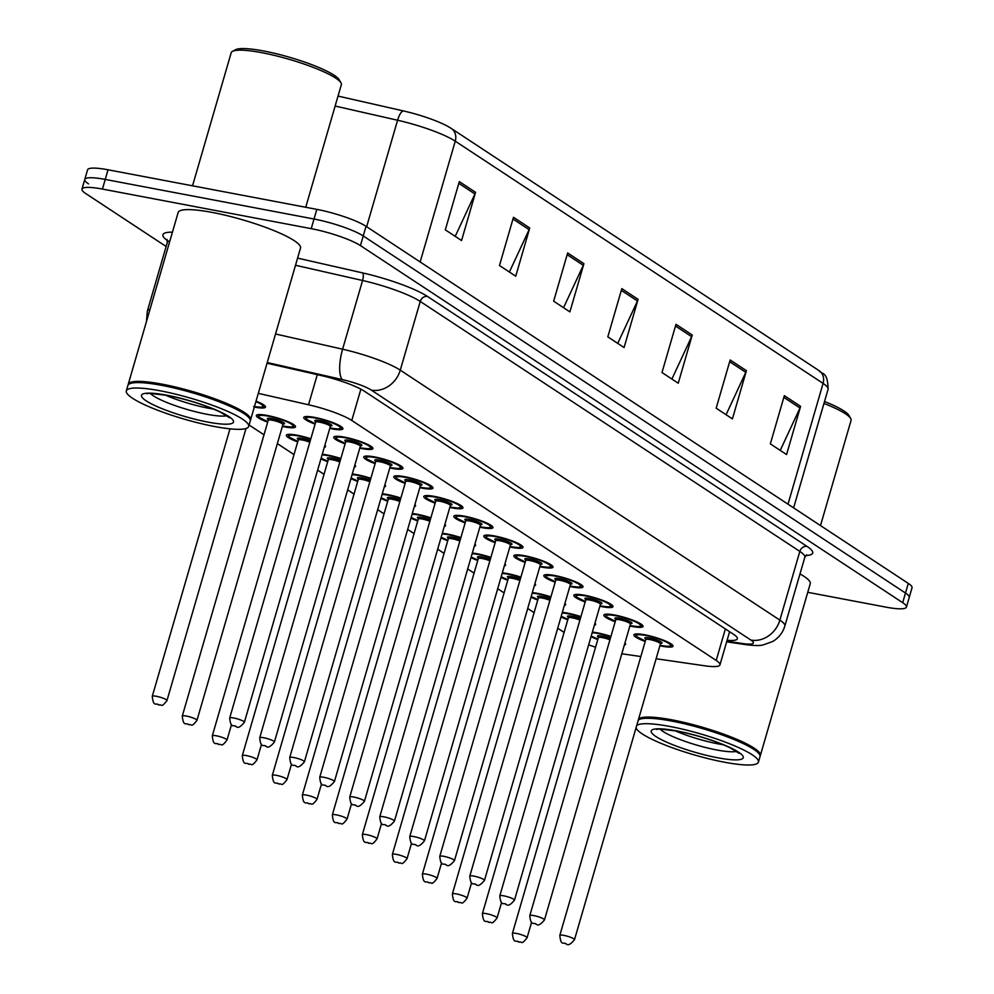 <?xml version="1.0" encoding="UTF-8"?>
<svg xmlns="http://www.w3.org/2000/svg" width="994" height="994" viewBox="0 0 994 994"><rect width="100%" height="100%" fill="white"/><g stroke="black" fill="none" stroke-linecap="round" stroke-linejoin="round"><path stroke-width="1.49" d="M345.104 443.871A20.389 3.504 16.2 0 1 333.773 437.198A20.389 3.504 16.2 0 1 344.682 437.186A20.389 3.504 16.2 0 1 372.924 448.58A20.389 3.504 16.2 0 1 362.015 448.592A20.389 3.504 16.2 0 1 359.791 448.145M375.111 463.639A20.389 3.504 16.2 0 1 363.779 456.967A20.389 3.504 16.2 0 1 374.688 456.942A20.389 3.504 16.2 0 1 402.943 468.336A20.389 3.504 16.2 0 1 392.021 468.36A20.389 3.504 16.2 0 1 389.797 467.901M405.117 483.395A20.389 3.504 16.2 0 1 393.786 476.722A20.389 3.504 16.2 0 1 404.707 476.71A20.389 3.504 16.2 0 1 432.949 488.104A20.389 3.504 16.2 0 1 422.04 488.116A20.389 3.504 16.2 0 1 419.803 487.669M435.136 503.163A20.389 3.504 16.2 0 1 423.804 496.491A20.389 3.504 16.2 0 1 434.713 496.466A20.389 3.504 16.2 0 1 462.956 507.859A20.389 3.504 16.2 0 1 452.046 507.884A20.389 3.504 16.2 0 1 449.81 507.425M465.142 522.919A20.389 3.504 16.2 0 1 453.811 516.246A20.389 3.504 16.2 0 1 464.72 516.234A20.389 3.504 16.2 0 1 492.974 527.628A20.389 3.504 16.2 0 1 482.053 527.64A20.389 3.504 16.2 0 1 479.829 527.193M495.149 542.687A20.389 3.504 16.2 0 1 483.817 536.014A20.389 3.504 16.2 0 1 494.739 535.99A20.389 3.504 16.2 0 1 522.981 547.383A20.389 3.504 16.2 0 1 512.072 547.408A20.389 3.504 16.2 0 1 509.835 546.948M525.167 562.442A20.389 3.504 16.2 0 1 513.836 555.77A20.389 3.504 16.2 0 1 524.745 555.758A20.389 3.504 16.2 0 1 552.987 567.152A20.389 3.504 16.2 0 1 542.078 567.164A20.389 3.504 16.2 0 1 539.841 566.717M555.174 582.211A20.389 3.504 16.2 0 1 543.842 575.538A20.389 3.504 16.2 0 1 554.751 575.514A20.389 3.504 16.2 0 1 582.993 586.907A20.389 3.504 16.2 0 1 572.084 586.932A20.389 3.504 16.2 0 1 569.86 586.472M585.18 601.979A20.389 3.504 16.2 0 1 573.849 595.294A20.389 3.504 16.2 0 1 584.758 595.282A20.389 3.504 16.2 0 1 613.012 606.675A20.389 3.504 16.2 0 1 602.103 606.688A20.389 3.504 16.2 0 1 599.867 606.241M615.187 621.735A20.389 3.504 16.2 0 1 603.867 615.062A20.389 3.504 16.2 0 1 614.777 615.038A20.389 3.504 16.2 0 1 643.019 626.431A20.389 3.504 16.2 0 1 632.109 626.456A20.389 3.504 16.2 0 1 629.873 625.996M645.205 641.503A20.389 3.504 16.2 0 1 633.874 634.818A20.389 3.504 16.2 0 1 644.783 634.806A20.389 3.504 16.2 0 1 673.025 646.199A20.389 3.504 16.2 0 1 662.116 646.212A20.389 3.504 16.2 0 1 659.892 645.765M315.086 424.115A20.389 3.504 16.2 0 1 303.766 417.443A20.389 3.504 16.2 0 1 314.676 417.418A20.389 3.504 16.2 0 1 342.918 428.812A20.389 3.504 16.2 0 1 332.008 428.836A20.389 3.504 16.2 0 1 329.772 428.377M267.672 422.164A20.389 3.504 16.2 0 1 256.353 415.492A20.389 3.504 16.2 0 1 267.262 415.467A20.389 3.504 16.2 0 1 295.504 426.861A20.389 3.504 16.2 0 1 284.595 426.886A20.389 3.504 16.2 0 1 282.358 426.426M297.691 441.92A20.389 3.504 16.2 0 1 286.359 435.248A20.389 3.504 16.2 0 1 297.268 435.235A20.389 3.504 16.2 0 1 310.824 438.776M324.852 445.3A20.389 3.504 16.2 0 1 325.51 446.629A20.389 3.504 16.2 0 1 324.255 447.387M322.267 454.246A20.389 3.504 16.2 0 1 327.274 454.991A20.389 3.504 16.2 0 1 340.843 458.545M354.87 465.068A20.389 3.504 16.2 0 1 355.529 466.385A20.389 3.504 16.2 0 1 354.262 467.155M352.274 474.001A20.389 3.504 16.2 0 1 357.293 474.759A20.389 3.504 16.2 0 1 370.849 478.313M384.877 484.823A20.389 3.504 16.2 0 1 385.535 486.153A20.389 3.504 16.2 0 1 384.268 486.911M382.28 493.769A20.389 3.504 16.2 0 1 387.3 494.515A20.389 3.504 16.2 0 1 400.855 498.069M414.883 504.592A20.389 3.504 16.2 0 1 415.542 505.909A20.389 3.504 16.2 0 1 414.287 506.679M412.286 513.525A20.389 3.504 16.2 0 1 417.306 514.283A20.389 3.504 16.2 0 1 430.874 517.837M444.902 524.36A20.389 3.504 16.2 0 1 445.56 525.677A20.389 3.504 16.2 0 1 444.293 526.435M442.305 533.293A20.389 3.504 16.2 0 1 447.325 534.039A20.389 3.504 16.2 0 1 460.881 537.592M474.908 544.116A20.389 3.504 16.2 0 1 475.567 545.433A20.389 3.504 16.2 0 1 474.3 546.203M472.312 553.049A20.389 3.504 16.2 0 1 477.331 553.807A20.389 3.504 16.2 0 1 490.887 557.361M504.915 563.884A20.389 3.504 16.2 0 1 505.573 565.201A20.389 3.504 16.2 0 1 504.318 565.959M502.318 572.817A20.389 3.504 16.2 0 1 507.338 573.563A20.389 3.504 16.2 0 1 520.906 577.116M534.934 583.64A20.389 3.504 16.2 0 1 535.58 584.957A20.389 3.504 16.2 0 1 534.325 585.727M532.337 592.573A20.389 3.504 16.2 0 1 537.344 593.331A20.389 3.504 16.2 0 1 550.912 596.885M564.94 603.408A20.389 3.504 16.2 0 1 565.598 604.725A20.389 3.504 16.2 0 1 564.331 605.483M562.343 612.341A20.389 3.504 16.2 0 1 567.363 613.087A20.389 3.504 16.2 0 1 580.918 616.64M594.946 623.163A20.389 3.504 16.2 0 1 595.605 624.481A20.389 3.504 16.2 0 1 594.337 625.251M592.349 632.097A20.389 3.504 16.2 0 1 597.369 632.855A20.389 3.504 16.2 0 1 610.925 636.409M624.953 642.932A20.389 3.504 16.2 0 1 625.611 644.249A20.389 3.504 16.2 0 1 624.356 645.007M256.03 401.141A20.389 3.504 16.2 0 1 265.497 407.105A20.389 3.504 16.2 0 1 254.588 407.118A20.389 3.504 16.2 0 1 254.315 407.068M656.115 658.749L704.982 665.831A38.232 6.573 -163.8 0 0 719.954 664.874A38.232 6.573 -163.8 0 0 716.214 660.451L351.789 420.474A38.232 6.573 -163.8 0 0 308.538 404.769L258.291 393.363M621.822 653.741A38.232 6.573 -163.8 0 0 624.704 654.201L640.832 656.537M588.647 644.845A38.232 6.573 -163.8 0 0 595.568 647.181M249.096 424.997L264.006 434.813M277.363 443.61L294.013 454.569M317.645 470.137L324.019 474.337M347.651 489.893L354.038 494.105M377.658 509.661L384.044 513.861M407.677 529.417L414.051 533.629M437.683 549.185L444.057 553.385M467.689 568.953L474.076 573.153M497.708 588.709L504.082 592.909M527.715 608.477L534.089 612.677M557.721 628.233L564.107 632.433M327.697 461.688A20.389 3.504 16.2 0 1 320.925 458.818M357.703 481.444A20.389 3.504 16.2 0 1 350.944 478.586M387.722 501.212A20.389 3.504 16.2 0 1 380.951 498.342M417.728 520.968A20.389 3.504 16.2 0 1 410.957 518.11M447.735 540.736A20.389 3.504 16.2 0 1 440.976 537.866M477.754 560.492A20.389 3.504 16.2 0 1 470.982 557.634M507.76 580.26A20.389 3.504 16.2 0 1 500.988 577.39M537.766 600.028A20.389 3.504 16.2 0 1 531.007 597.158M567.773 619.784A20.389 3.504 16.2 0 1 561.014 616.914M597.792 639.552A20.389 3.504 16.2 0 1 591.02 636.682M166.135 246.487L85.708 193.532A38.232 6.573 16.2 0 1 81.968 189.108A38.232 6.573 16.2 0 1 102.432 189.071L311.221 228.657A38.232 6.573 16.2 0 1 360.437 245.605L902.689 602.687L905.484 593.033A38.232 6.573 16.2 0 1 909.224 597.456A38.232 6.573 16.2 0 0 905.484 593.033L363.245 235.963L905.484 593.033L908.292 583.391A38.232 6.573 16.2 0 1 912.032 587.814L906.429 607.098A38.232 6.573 16.2 0 1 885.965 607.135L807.749 592.312M311.221 228.657L314.029 219.015A38.232 6.573 16.2 0 1 363.245 235.963A38.232 6.573 16.2 0 0 314.029 219.015L105.227 179.429L314.029 219.015L316.825 209.374A38.232 6.573 16.2 0 1 366.041 226.321L908.292 583.391M88.516 183.89A38.232 6.573 16.2 0 1 84.776 179.467A38.232 6.573 16.2 0 1 105.227 179.429A38.232 6.573 16.2 0 0 84.776 179.467L87.571 169.825A38.232 6.573 16.2 0 1 108.035 169.788L316.825 209.374M338.022 96.083L403.415 110.93A41.798 7.182 16.2 0 1 448.008 126.486A41.798 7.182 16.2 0 1 450.704 128.102M746.419 370.687L732.416 418.896L716.165 408.199L730.168 359.977L746.419 370.687A10.188 8.772 -56.6 0 1 745.798 372.328L729.671 361.704M800.592 406.36L786.577 454.569L770.338 443.871L784.341 395.649L800.592 406.36A10.188 8.772 -56.6 0 1 799.971 408L783.844 397.376M583.913 263.671L569.897 311.88L553.658 301.182L567.661 252.961L583.913 263.671A10.188 8.772 -56.6 0 1 583.292 265.311L567.164 254.688M529.74 227.999L515.737 276.208L499.485 265.51L513.488 217.288L529.74 227.999A10.188 8.772 -56.6 0 1 529.119 229.651L512.991 219.015M475.567 192.327L461.564 240.536L445.312 229.838L459.315 181.616L475.567 192.327A10.188 8.772 -56.6 0 1 474.946 193.979L458.818 183.356M692.246 335.015L678.243 383.224L661.992 372.526L675.995 324.305L692.246 335.015A10.188 8.772 -56.6 0 1 691.625 336.655L675.498 326.032M638.086 299.343L624.07 347.552L607.819 336.854L621.834 288.633L638.086 299.343A10.188 8.772 -56.6 0 1 637.465 300.983L621.325 290.36M617.734 343.377L637.465 300.983M671.894 379.049L691.625 336.655M455.215 236.361L474.946 193.979M509.388 272.033L529.119 229.651M563.561 307.705L583.292 265.311M780.24 450.394L799.971 408M726.067 414.722L745.798 372.328M902.689 602.687A38.232 6.573 16.2 0 1 906.429 607.098M727.099 640.285A38.232 6.573 -163.8 0 0 737.337 638.757A38.232 6.573 -163.8 0 0 733.597 634.346L364.4 391.226A38.232 6.573 -163.8 0 0 321.161 375.521L267.051 363.232M192.538 185.803L231.192 52.744A57.341 9.853 16.2 0 1 232.521 51.34L235.603 49.7A54.794 9.418 16.2 0 1 263.671 50.992A54.794 9.418 16.2 0 1 339.227 79.806L340.954 82.837A57.341 9.853 16.2 0 1 341.327 84.739L305.73 207.261M232.521 51.34A57.341 9.853 16.2 0 1 261.882 52.694A57.341 9.853 16.2 0 1 340.954 82.837M128.164 384.902A63.715 10.959 16.2 0 1 128.238 384.268A63.715 10.959 16.2 0 1 162.345 384.206A63.715 10.959 16.2 0 1 250.612 419.816A63.715 10.959 16.2 0 1 250.326 420.387M128.238 384.268L178.15 212.492A63.715 10.959 16.2 0 1 212.244 212.43A63.715 10.959 16.2 0 1 300.511 248.04L250.612 419.816M126.313 390.903L127.891 385.473A63.715 10.959 16.2 0 1 129.369 383.908L130.139 383.498A63.069 10.847 16.2 0 1 162.432 384.989A63.069 10.847 16.2 0 1 249.419 418.151L249.854 418.909A63.715 10.959 16.2 0 1 250.252 421.021L248.686 426.451A63.715 10.959 16.2 0 1 214.58 426.513A63.715 10.959 16.2 0 1 126.313 390.903A63.715 10.959 16.2 0 1 160.419 390.841A63.715 10.959 16.2 0 1 248.686 426.451M129.369 383.908A63.715 10.959 16.2 0 1 161.985 385.411A63.715 10.959 16.2 0 1 249.854 418.909M213.623 409.106A41.549 7.144 16.2 0 1 208.665 408.248A41.549 7.144 16.2 0 1 165.203 395.04M638.62 718.948A63.715 10.959 16.2 0 1 672.081 719.88A63.715 10.959 16.2 0 1 760.348 755.49A63.715 10.959 16.2 0 1 760.075 756.061M638.272 720.153A63.715 10.959 16.2 0 1 639.105 719.581L639.875 719.171A63.069 10.847 16.2 0 1 672.168 720.662A63.069 10.847 16.2 0 1 759.155 753.825L759.59 754.583A63.715 10.959 16.2 0 1 760 756.695L758.422 762.125A63.715 10.959 16.2 0 1 724.315 762.187A63.715 10.959 16.2 0 1 636.061 727.757M639.105 719.581A63.715 10.959 16.2 0 1 671.733 721.085A63.715 10.959 16.2 0 1 759.59 754.583M636.694 725.583A63.715 10.959 16.2 0 1 670.155 726.515A63.715 10.959 16.2 0 1 758.422 762.125M723.359 744.779A41.549 7.144 16.2 0 1 718.401 743.922A41.549 7.144 16.2 0 1 674.951 730.714M799.984 573.923A63.715 10.959 16.2 0 1 810.247 583.714L760.348 755.49M823.951 403.44A57.341 9.853 16.2 0 1 850.69 418.511A57.341 9.853 16.2 0 1 851.063 420.412L820.497 525.59M824.523 401.514A54.794 9.418 16.2 0 1 848.963 415.48L850.69 418.511M317.297 374.639L308.538 404.769M360.884 389.163L351.789 420.474M725.371 628.929L716.214 660.451M420.164 261.956L455.252 141.173A12.748 10.971 -56.6 0 0 451.276 128.45L819.106 370.675A12.748 10.971 123.4 0 1 823.082 383.398L455.252 141.173A50.967 8.76 -163.8 0 0 397.588 120.237A12.748 4.113 -77.2 0 1 403.415 110.93M818.534 370.327A12.748 10.971 123.4 0 1 819.106 370.675C821.317 374.527 827.865 370.663 828.077 389.288A50.967 8.76 -163.8 0 0 823.082 383.398L787.994 504.182M366.649 226.719L397.588 120.237L335.127 106.047M108.035 169.788L102.432 189.071M366.041 226.321L360.437 245.605M146.453 321.596L147.311 311.246A50.967 8.76 16.2 0 1 149.97 309.457M167.414 240.598A57.341 9.853 16.2 0 1 172.434 232.149M169.937 240.747A50.967 8.76 -163.8 0 0 167.278 242.548L167.017 239.442M297.579 258.129L362.611 272.903A57.341 9.853 16.2 0 1 427.482 296.448L807.078 546.427A57.341 9.853 16.2 0 1 805.736 555.584M275.549 333.984L342.607 349.205L362.574 280.494L295.504 265.274M726.825 641.242L743.388 643.64A25.484 4.386 -163.8 0 0 750.88 640.061L371.296 390.095A25.484 4.386 -163.8 0 0 342.458 379.621A25.484 8.213 -77.2 0 1 342.607 349.205A50.967 8.76 16.2 0 1 400.271 370.153L420.238 301.443A50.967 8.76 -163.8 0 0 362.574 280.494A6.374 2.05 102.8 0 0 362.611 272.903M371.296 390.095A25.484 21.943 -56.6 0 0 400.271 370.153L779.868 620.119L799.822 551.409L420.238 301.443A6.374 5.479 123.4 0 1 427.482 296.448M750.88 640.061A25.484 21.943 -56.6 0 0 779.868 620.119A50.967 8.76 16.2 0 1 784.85 626.009L804.817 557.299A50.967 8.76 -163.8 0 0 799.822 551.409A6.374 5.479 123.4 0 1 807.078 546.427M342.458 379.621L267.249 362.537M726.651 641.838L746.742 644.758A25.484 15.829 -81.8 0 1 743.388 643.64M254.452 406.583A17.842 3.069 -163.8 0 0 255.893 401.626M156.369 696.285A7.641 1.317 16.2 0 1 166.967 700.559C160.655 708.759 162.134 703.827 158.978 705.044C156.095 702.273 153.436 707.778 152.281 696.297A7.641 1.317 16.2 0 1 156.369 696.285M158.419 704.808L157.338 704.1L158.419 704.808M342.048 427.258C339.65 428.29 344.682 430.004 331.039 428.166L329.896 427.942A17.842 3.069 -163.8 0 0 330.927 428.116A17.842 3.069 -163.8 0 0 338.73 426.041A17.842 3.069 -163.8 0 0 315.757 418.126A17.842 3.069 -163.8 0 0 306.189 418.25A17.842 3.069 -163.8 0 0 315.222 423.655M316.067 421.928A8.921 1.528 16.2 0 1 319.546 420.624A8.921 1.528 16.2 0 1 329.983 423.978A8.921 1.528 16.2 0 1 330.12 426.004M330.058 425.954L330.791 425.892L330.331 426.463A7.641 1.317 -163.8 0 0 319.745 422.189A7.641 1.317 -163.8 0 0 315.645 422.202L315.558 421.468L316.154 421.903M244.387 722.278C240.685 726.813 238.013 728.316 236.398 726.763C233.515 723.992 230.869 729.484 229.701 718.016A7.641 1.317 16.2 0 1 233.801 718.003A7.641 1.317 16.2 0 1 244.387 722.278L330.331 426.463M234.758 725.819L235.839 726.527L234.758 725.819M294.634 425.308C291.49 426.426 298.473 427.992 283.625 426.215L282.495 425.991A17.842 3.069 -163.8 0 0 283.514 426.165A17.842 3.069 -163.8 0 0 291.317 424.09A17.842 3.069 -163.8 0 0 268.343 416.175A17.842 3.069 -163.8 0 0 258.775 416.3A17.842 3.069 -163.8 0 0 267.808 421.704L259.086 417.294L257.918 414.672M268.653 419.977A8.921 1.528 16.2 0 1 272.132 418.673A8.921 1.528 16.2 0 1 282.569 422.028A8.921 1.528 16.2 0 1 282.706 424.053M268.231 420.251L182.287 716.065A7.641 1.317 16.2 0 1 186.387 716.053A7.641 1.317 16.2 0 1 196.974 720.327L282.917 424.513A7.641 1.317 -163.8 0 0 272.331 420.238A7.641 1.317 -163.8 0 0 268.231 420.251L268.144 419.518L268.74 419.953M188.425 724.576L187.344 723.868L188.425 724.576M310.7 439.211A17.842 3.069 -163.8 0 0 298.349 435.944A17.842 3.069 -163.8 0 0 288.782 436.055A17.842 3.069 -163.8 0 0 297.827 441.46L289.092 437.049L287.925 434.428M298.66 439.733A8.921 1.528 16.2 0 1 302.139 438.441A8.921 1.528 16.2 0 1 310.252 440.777M309.83 442.218A7.641 1.317 -163.8 0 0 302.338 440.007A7.641 1.317 -163.8 0 0 298.25 440.007L298.163 439.273L298.747 439.721M216.394 735.808A7.641 1.317 16.2 0 1 226.992 740.083C220.668 748.296 222.159 743.35 219.003 744.568C216.108 741.81 213.462 747.302 212.306 735.821A7.641 1.317 16.2 0 1 216.394 735.808M218.431 744.344L217.351 743.624L218.431 744.344M340.718 458.979A17.842 3.069 -163.8 0 0 328.368 455.699A17.842 3.069 -163.8 0 0 322.068 454.917M328.666 459.501A8.921 1.528 16.2 0 1 332.158 458.197A8.921 1.528 16.2 0 1 340.259 460.533M339.836 461.986A7.641 1.317 -163.8 0 0 332.344 459.762A7.641 1.317 -163.8 0 0 328.256 459.775L328.169 459.042L328.753 459.476M246.4 755.577A7.641 1.317 16.2 0 1 256.999 759.851C250.674 768.051 252.165 763.106 249.009 764.336C246.114 761.566 243.468 767.057 242.312 755.589A7.641 1.317 16.2 0 1 246.4 755.577M248.45 764.1L247.357 763.392L248.45 764.1M321.124 458.135A17.842 3.069 -163.8 0 0 327.834 461.228M370.725 478.735A17.842 3.069 -163.8 0 0 358.374 475.467A17.842 3.069 -163.8 0 0 352.075 474.685M358.685 479.257A8.921 1.528 16.2 0 1 362.164 477.965A8.921 1.528 16.2 0 1 370.277 480.301M369.855 481.742A7.641 1.317 -163.8 0 0 362.35 479.53A7.641 1.317 -163.8 0 0 358.262 479.53L358.175 478.797L358.772 479.245M276.419 775.332A7.641 1.317 16.2 0 1 287.005 779.607C280.693 787.82 282.184 782.874 279.016 784.092C276.133 781.334 273.487 786.826 272.319 775.345A7.641 1.317 16.2 0 1 276.419 775.332M278.457 783.868L277.376 783.148L278.457 783.868M357.84 481.009L351.118 477.952A17.842 3.069 -163.8 0 0 357.84 480.984M359.915 447.685A17.842 3.069 -163.8 0 0 360.934 447.884A17.842 3.069 -163.8 0 0 368.737 445.809A17.842 3.069 -163.8 0 0 345.763 437.894A17.842 3.069 -163.8 0 0 336.196 438.006A17.842 3.069 -163.8 0 0 345.241 443.411M346.074 441.684A8.921 1.528 16.2 0 1 349.553 440.392A8.921 1.528 16.2 0 1 359.99 443.746A8.921 1.528 16.2 0 1 360.139 445.772M360.077 445.71L360.81 445.66L360.337 446.231A7.641 1.317 -163.8 0 0 349.751 441.957A7.641 1.317 -163.8 0 0 345.663 441.957L345.577 441.224L346.161 441.671M274.406 742.033C270.691 746.581 268.032 748.072 266.417 746.519C263.522 743.76 260.875 749.252 259.72 737.772A7.641 1.317 16.2 0 1 263.808 737.759A7.641 1.317 16.2 0 1 274.406 742.033L360.337 446.231M264.764 745.575L265.845 746.295L264.764 745.575M389.934 467.441A17.842 3.069 -163.8 0 0 390.94 467.64A17.842 3.069 -163.8 0 0 398.743 465.565A17.842 3.069 -163.8 0 0 375.782 457.65A17.842 3.069 -163.8 0 0 366.214 457.774A17.842 3.069 -163.8 0 0 375.247 463.179L366.513 458.768L365.345 456.147M376.08 461.452A8.921 1.528 16.2 0 1 379.571 460.147A8.921 1.528 16.2 0 1 389.996 463.502A8.921 1.528 16.2 0 1 390.145 465.54M390.083 465.478L390.816 465.416L390.356 465.987A7.641 1.317 -163.8 0 0 379.758 461.713A7.641 1.317 -163.8 0 0 375.67 461.725L375.583 460.992L376.167 461.427M304.412 761.802C300.697 766.337 298.038 767.84 296.423 766.287C293.528 763.516 290.882 769.021 289.726 757.54A7.641 1.317 16.2 0 1 293.814 757.527A7.641 1.317 16.2 0 1 304.412 761.802L390.356 465.987M294.771 765.343L295.864 766.051L294.771 765.343M419.94 487.209A17.842 3.069 -163.8 0 0 420.959 487.408A17.842 3.069 -163.8 0 0 428.749 485.333A17.842 3.069 -163.8 0 0 405.788 477.418A17.842 3.069 -163.8 0 0 396.221 477.53A17.842 3.069 -163.8 0 0 405.254 482.935L396.531 478.524L395.351 475.902M406.099 481.208A8.921 1.528 16.2 0 1 409.578 479.916A8.921 1.528 16.2 0 1 420.015 483.27A8.921 1.528 16.2 0 1 420.151 485.296M420.089 485.234L420.822 485.184L420.363 485.755A7.641 1.317 -163.8 0 0 409.764 481.481A7.641 1.317 -163.8 0 0 405.676 481.481L405.589 480.748L406.186 481.195M334.419 781.557C330.704 786.105 328.045 787.596 326.43 786.043C323.547 783.284 320.9 788.776 319.733 777.296A7.641 1.317 16.2 0 1 323.833 777.296A7.641 1.317 16.2 0 1 334.419 781.557L420.363 485.755M324.789 785.098L325.87 785.819L324.789 785.098M226.93 415.716A41.549 7.144 16.2 0 1 206.914 414.274A41.549 7.144 16.2 0 1 150.429 393.487M207.87 422.09A47.923 8.238 16.2 0 1 146.168 400.843A47.923 8.238 16.2 0 1 167.129 395.264A47.923 8.238 16.2 0 1 228.819 416.511A47.923 8.238 16.2 0 1 207.87 422.09M736.666 751.377A41.549 7.144 16.2 0 1 716.649 749.948A41.549 7.144 16.2 0 1 660.165 729.161M717.606 757.763A47.923 8.238 16.2 0 1 655.916 736.517A47.923 8.238 16.2 0 1 676.864 730.925A47.923 8.238 16.2 0 1 738.567 752.185A47.923 8.238 16.2 0 1 717.606 757.763M400.731 498.503A17.842 3.069 -163.8 0 0 388.381 495.223A17.842 3.069 -163.8 0 0 382.081 494.44M388.691 499.025A8.921 1.528 16.2 0 1 392.17 497.721A8.921 1.528 16.2 0 1 400.284 500.057M399.861 501.51A7.641 1.317 -163.8 0 0 392.369 499.286A7.641 1.317 -163.8 0 0 388.269 499.299L388.194 498.566L388.778 499M306.425 795.101A7.641 1.317 16.2 0 1 317.011 799.375C310.7 807.575 312.191 802.63 309.035 803.86C306.14 801.089 303.493 806.594 302.338 795.113A7.641 1.317 16.2 0 1 306.425 795.101M308.463 803.624L307.382 802.916L308.463 803.624M381.149 497.659A17.842 3.069 -163.8 0 0 387.846 500.752M430.75 518.259A17.842 3.069 -163.8 0 0 418.387 514.991A17.842 3.069 -163.8 0 0 412.1 514.209M418.698 518.781A8.921 1.528 16.2 0 1 422.189 517.489A8.921 1.528 16.2 0 1 430.29 519.825M429.868 521.266A7.641 1.317 -163.8 0 0 422.375 519.054A7.641 1.317 -163.8 0 0 418.288 519.054L418.201 518.321L418.785 518.769M336.432 814.869A7.641 1.317 16.2 0 1 347.03 819.131C340.706 827.343 342.197 822.398 339.041 823.616C336.146 820.858 333.499 826.349 332.344 814.869A7.641 1.317 16.2 0 1 336.432 814.869M338.482 823.392L337.388 822.672L338.482 823.392M411.156 517.427A17.842 3.069 -163.8 0 0 417.865 520.508M460.756 538.027A17.842 3.069 -163.8 0 0 448.406 534.76A17.842 3.069 -163.8 0 0 442.106 533.964M448.716 538.549A8.921 1.528 16.2 0 1 452.195 537.257A8.921 1.528 16.2 0 1 460.297 539.58M459.887 541.034A7.641 1.317 -163.8 0 0 452.382 538.81A7.641 1.317 -163.8 0 0 448.294 538.823L448.207 538.089L448.803 538.524M366.451 834.625A7.641 1.317 16.2 0 1 377.037 838.899C370.725 847.099 372.216 842.154 369.047 843.384C366.165 840.613 363.506 846.118 362.35 834.637A7.641 1.317 16.2 0 1 366.451 834.625M368.488 843.148L367.407 842.44L368.488 843.148M441.174 537.182A17.842 3.069 -163.8 0 0 447.872 540.276L441.15 537.245M449.947 506.965A17.842 3.069 -163.8 0 0 450.965 507.164A17.842 3.069 -163.8 0 0 458.768 505.089A17.842 3.069 -163.8 0 0 435.794 497.186A17.842 3.069 -163.8 0 0 426.227 497.298A17.842 3.069 -163.8 0 0 435.26 502.703L426.538 498.292L425.37 495.671M436.105 500.976A8.921 1.528 16.2 0 1 439.584 499.671A8.921 1.528 16.2 0 1 450.021 503.026A8.921 1.528 16.2 0 1 450.17 505.064M450.108 505.002L450.841 504.94L450.369 505.511A7.641 1.317 -163.8 0 0 439.783 501.237A7.641 1.317 -163.8 0 0 435.683 501.249L435.608 500.516L436.192 500.951M364.425 801.326C360.723 805.861 358.064 807.364 356.448 805.811C353.553 803.04 350.907 808.544 349.751 797.064A7.641 1.317 16.2 0 1 353.839 797.051A7.641 1.317 16.2 0 1 364.425 801.326L450.369 505.511M354.796 804.867L355.877 805.575L354.796 804.867M492.092 526.062C489.707 527.106 494.739 528.82 481.084 526.982L479.953 526.758A17.842 3.069 -163.8 0 0 480.972 526.932A17.842 3.069 -163.8 0 0 488.775 524.857A17.842 3.069 -163.8 0 0 465.801 516.942A17.842 3.069 -163.8 0 0 456.246 517.054A17.842 3.069 -163.8 0 0 465.279 522.459L456.544 518.048L455.376 515.439M466.111 520.732A8.921 1.528 16.2 0 1 469.603 519.44A8.921 1.528 16.2 0 1 480.027 522.794A8.921 1.528 16.2 0 1 480.177 524.82M480.114 524.757L480.847 524.708L480.388 525.279A7.641 1.317 -163.8 0 0 469.789 521.005A7.641 1.317 -163.8 0 0 465.701 521.005L465.614 520.272L466.198 520.719M394.444 821.081C390.729 825.629 388.07 827.12 386.455 825.567C383.56 822.808 380.913 828.3 379.758 816.819A7.641 1.317 16.2 0 1 383.846 816.819A7.641 1.317 16.2 0 1 394.444 821.081L480.388 525.279M384.802 824.622L385.883 825.343L384.802 824.622M522.111 545.83C519.713 546.862 524.745 548.576 511.102 546.737L509.959 546.514A17.842 3.069 -163.8 0 0 510.978 546.688A17.842 3.069 -163.8 0 0 518.781 544.613A17.842 3.069 -163.8 0 0 495.82 536.71A17.842 3.069 -163.8 0 0 486.252 536.822A17.842 3.069 -163.8 0 0 495.285 542.227L486.563 537.816L485.383 535.194M496.13 540.5A8.921 1.528 16.2 0 1 499.609 539.208A8.921 1.528 16.2 0 1 510.034 542.562A8.921 1.528 16.2 0 1 510.183 544.588M510.121 544.526L510.854 544.463L510.394 545.035A7.641 1.317 -163.8 0 0 499.796 540.761A7.641 1.317 -163.8 0 0 495.708 540.773L495.621 540.04L496.217 540.475M424.45 840.849C420.735 845.397 418.076 846.888 416.461 845.335C413.579 842.564 410.92 848.068 409.764 836.588A7.641 1.317 16.2 0 1 413.864 836.575A7.641 1.317 16.2 0 1 424.45 840.849L510.394 545.035M414.821 844.391L415.902 845.099L414.821 844.391M490.763 557.783A17.842 3.069 -163.8 0 0 478.412 554.515A17.842 3.069 -163.8 0 0 472.113 553.733M478.723 558.305A8.921 1.528 16.2 0 1 482.202 557.013A8.921 1.528 16.2 0 1 490.315 559.349M489.893 560.79A7.641 1.317 -163.8 0 0 482.401 558.578A7.641 1.317 -163.8 0 0 478.3 558.578L478.213 557.858L478.81 558.293M396.457 854.393A7.641 1.317 16.2 0 1 407.043 858.667C400.731 866.867 402.222 861.922 399.066 863.14C396.171 860.382 393.525 865.873 392.369 854.393A7.641 1.317 16.2 0 1 396.457 854.393M398.495 862.916L397.414 862.196L398.495 862.916M471.181 556.951A17.842 3.069 -163.8 0 0 477.878 560.032L471.168 557.013M520.769 577.551A17.842 3.069 -163.8 0 0 508.419 574.284A17.842 3.069 -163.8 0 0 502.119 573.501M508.729 578.073A8.921 1.528 16.2 0 1 512.221 576.781A8.921 1.528 16.2 0 1 520.322 579.104M519.899 580.558A7.641 1.317 -163.8 0 0 512.407 578.334A7.641 1.317 -163.8 0 0 508.319 578.346L508.232 577.613L508.816 578.048M426.463 874.148A7.641 1.317 16.2 0 1 437.062 878.423C430.737 886.623 432.228 881.678 429.073 882.908C426.177 880.137 423.531 885.642 422.375 874.161A7.641 1.317 16.2 0 1 426.463 874.148M428.501 882.672L427.42 881.964L428.501 882.672M501.187 576.706A17.842 3.069 -163.8 0 0 507.897 579.8L501.175 576.768M550.788 597.307A17.842 3.069 -163.8 0 0 538.437 594.039A17.842 3.069 -163.8 0 0 532.138 593.256M538.748 597.829A8.921 1.528 16.2 0 1 542.227 596.537A8.921 1.528 16.2 0 1 550.328 598.873M549.906 600.314A7.641 1.317 -163.8 0 0 542.413 598.102A7.641 1.317 -163.8 0 0 538.326 598.102L538.239 597.382L538.823 597.816M456.47 893.917A7.641 1.317 16.2 0 1 467.068 898.191C460.756 906.391 462.235 901.446 459.079 902.664C456.196 899.905 453.537 905.397 452.382 893.917A7.641 1.317 16.2 0 1 456.47 893.917M458.52 902.44L457.439 901.72L458.52 902.44M531.194 596.475A17.842 3.069 -163.8 0 0 537.903 599.568L531.181 596.537M580.794 617.075A17.842 3.069 -163.8 0 0 568.444 613.807A17.842 3.069 -163.8 0 0 562.144 613.025M568.754 617.597A8.921 1.528 16.2 0 1 572.233 616.305A8.921 1.528 16.2 0 1 580.347 618.628M579.924 620.082A7.641 1.317 -163.8 0 0 572.432 617.858A7.641 1.317 -163.8 0 0 568.332 617.87L568.245 617.137L568.841 617.572M486.488 913.672A7.641 1.317 16.2 0 1 497.075 917.947C490.763 926.147 492.254 921.202 489.085 922.432C486.203 919.661 483.556 925.165 482.388 913.685A7.641 1.317 16.2 0 1 486.488 913.672M488.526 922.196L487.445 921.488L488.526 922.196M561.212 616.23A17.842 3.069 -163.8 0 0 567.909 619.324L561.188 616.292M610.801 636.831A17.842 3.069 -163.8 0 0 598.45 633.563A17.842 3.069 -163.8 0 0 592.151 632.78M598.761 637.353A8.921 1.528 16.2 0 1 602.24 636.061A8.921 1.528 16.2 0 1 610.353 638.396M609.931 639.838A7.641 1.317 -163.8 0 0 602.439 637.626A7.641 1.317 -163.8 0 0 598.351 637.626L598.264 636.905L598.848 637.34M516.495 933.441A7.641 1.317 16.2 0 1 527.093 937.715C520.769 945.915 522.26 940.97 519.104 942.188C516.209 939.429 513.563 944.921 512.407 933.441A7.641 1.317 16.2 0 1 516.495 933.441M518.533 941.964L517.452 941.243L518.533 941.964M591.219 635.998A17.842 3.069 -163.8 0 0 597.928 639.092M552.117 565.586C549.719 566.63 554.751 568.344 541.109 566.505L539.978 566.282A17.842 3.069 -163.8 0 0 540.997 566.456A17.842 3.069 -163.8 0 0 548.8 564.381A17.842 3.069 -163.8 0 0 525.826 556.466A17.842 3.069 -163.8 0 0 516.259 556.578A17.842 3.069 -163.8 0 0 525.292 561.995L516.569 557.572L515.401 554.963M526.137 560.256A8.921 1.528 16.2 0 1 529.616 558.963A8.921 1.528 16.2 0 1 540.053 562.318A8.921 1.528 16.2 0 1 540.202 564.343M540.127 564.281L540.86 564.232L540.401 564.803A7.641 1.317 -163.8 0 0 529.814 560.529A7.641 1.317 -163.8 0 0 525.714 560.529L525.627 559.808L526.224 560.243M454.457 860.618C450.754 865.153 448.083 866.644 446.48 865.091C443.585 862.332 440.938 867.824 439.783 856.343A7.641 1.317 16.2 0 1 443.871 856.343A7.641 1.317 16.2 0 1 454.457 860.618L540.401 564.803M444.827 864.146L445.908 864.867L444.827 864.146M582.124 585.354C579.738 586.385 584.758 588.1 571.115 586.261L569.984 586.038A17.842 3.069 -163.8 0 0 571.003 586.212A17.842 3.069 -163.8 0 0 578.806 584.137A17.842 3.069 -163.8 0 0 555.832 576.234A17.842 3.069 -163.8 0 0 546.265 576.346A17.842 3.069 -163.8 0 0 555.311 581.751M556.143 580.024A8.921 1.528 16.2 0 1 559.634 578.732A8.921 1.528 16.2 0 1 570.059 582.086A8.921 1.528 16.2 0 1 570.208 584.112M570.146 584.05L570.879 583.987L570.407 584.559A7.641 1.317 -163.8 0 0 559.821 580.285A7.641 1.317 -163.8 0 0 555.733 580.297L555.646 579.564L556.23 579.999M484.476 880.373C480.761 884.921 478.102 886.412 476.486 884.859C473.591 882.088 470.945 887.592 469.789 876.112A7.641 1.317 16.2 0 1 473.877 876.099A7.641 1.317 16.2 0 1 484.476 880.373L570.407 584.559M474.834 883.914L475.915 884.623L474.834 883.914M612.13 605.11C609.744 606.154 614.777 607.868 601.121 606.029L599.991 605.806A17.842 3.069 -163.8 0 0 601.01 605.98A17.842 3.069 -163.8 0 0 608.813 603.905A17.842 3.069 -163.8 0 0 585.851 595.99A17.842 3.069 -163.8 0 0 576.284 596.102A17.842 3.069 -163.8 0 0 585.317 601.519M586.162 599.78A8.921 1.528 16.2 0 1 589.641 598.487A8.921 1.528 16.2 0 1 600.065 601.842A8.921 1.528 16.2 0 1 600.214 603.867M600.152 603.805L600.885 603.756L600.426 604.327A7.641 1.317 -163.8 0 0 589.827 600.053A7.641 1.317 -163.8 0 0 585.739 600.053L585.652 599.332L586.236 599.767M514.482 900.142C510.767 904.677 508.108 906.168 506.493 904.615C503.598 901.856 500.951 907.348 499.796 895.867A7.641 1.317 16.2 0 1 503.883 895.867A7.641 1.317 16.2 0 1 514.482 900.142L600.426 604.327M504.84 903.67L505.934 904.391L504.84 903.67M642.149 624.878C639.751 625.909 644.783 627.624 631.14 625.785L629.997 625.561A17.842 3.069 -163.8 0 0 631.028 625.748A17.842 3.069 -163.8 0 0 638.831 623.66A17.842 3.069 -163.8 0 0 615.858 615.758A17.842 3.069 -163.8 0 0 606.29 615.87A17.842 3.069 -163.8 0 0 615.323 621.275M616.168 619.548A8.921 1.528 16.2 0 1 619.647 618.256A8.921 1.528 16.2 0 1 630.084 621.61A8.921 1.528 16.2 0 1 630.221 623.636M630.159 623.573L630.892 623.511L630.432 624.083A7.641 1.317 -163.8 0 0 619.846 619.809A7.641 1.317 -163.8 0 0 615.746 619.821L615.659 619.088L616.255 619.523M544.488 919.897C540.786 924.445 538.114 925.936 536.499 924.383C533.616 921.612 530.97 927.116 529.802 915.636A7.641 1.317 16.2 0 1 533.902 915.623A7.641 1.317 16.2 0 1 544.488 919.897L630.432 624.083M534.859 923.438L535.94 924.147L534.859 923.438M660.016 645.305A17.842 3.069 -163.8 0 0 661.035 645.504A17.842 3.069 -163.8 0 0 668.838 643.429A17.842 3.069 -163.8 0 0 645.864 635.514A17.842 3.069 -163.8 0 0 636.297 635.626A17.842 3.069 -163.8 0 0 645.33 641.043L636.607 636.632L635.439 634.01M646.175 639.304A8.921 1.528 16.2 0 1 649.654 638.011A8.921 1.528 16.2 0 1 660.091 641.366A8.921 1.528 16.2 0 1 660.24 643.391M660.178 643.329L660.911 643.28L660.438 643.851A7.641 1.317 -163.8 0 0 649.852 639.577A7.641 1.317 -163.8 0 0 645.765 639.577L645.678 638.856L646.262 639.291M574.507 939.665C570.792 944.201 568.133 945.692 566.518 944.138C563.623 941.38 560.976 946.872 559.821 935.391A7.641 1.317 16.2 0 1 563.909 935.391A7.641 1.317 16.2 0 1 574.507 939.665L660.438 643.851M564.865 943.194L565.946 943.915L564.865 943.194M729.596 631.712L719.954 664.874M448.008 126.486L451.276 128.45M828.077 389.288L793.61 507.884M81.968 189.108L84.776 179.467M147.311 311.246L167.278 242.548M804.817 557.299L806.693 554.814M746.742 644.758C754.197 645.702 759.59 645.789 762.945 644.994L772.649 641.528C778.712 637.924 782.775 632.756 784.85 626.009M264.615 405.54C261.472 406.658 268.467 408.236 253.619 406.459M166.967 700.559L246.003 428.501M152.281 696.297L229.987 428.824M305.332 416.623L306.5 419.244L315.222 423.68M229.701 718.016L315.645 422.202M196.974 720.327C190.662 728.527 192.153 723.582 188.984 724.812C186.102 722.042 183.455 727.533 182.287 716.065M282.644 423.991L283.377 423.941L282.917 424.513M226.992 740.083L231.515 724.514M212.306 735.821L298.25 440.007M256.999 759.851L261.521 744.282M242.312 755.589L328.256 459.775M321.112 458.197L327.821 461.253M287.005 779.607L291.528 764.038M272.319 775.345L358.262 479.53M335.338 436.378L336.506 439L345.229 443.436M359.915 447.71L361.046 447.934C374.688 449.76 369.669 448.058 372.054 447.014M259.72 737.772L345.663 441.957M389.921 467.466L391.052 467.689C404.707 469.528 399.675 467.814 402.061 466.782M289.726 757.54L375.67 461.725M419.928 487.234L421.071 487.458C434.713 489.284 429.681 487.582 432.079 486.538M319.733 777.296L405.676 481.481M148.106 393.152L147.162 393.81C144.118 392.816 150.964 393.375 167.688 395.488C187.381 399.489 204.839 404.993 220.096 411.976L229.527 417.741L229.08 416.672M657.842 728.826L656.897 729.484C653.853 728.49 660.699 729.049 677.423 731.162C697.117 735.162 714.587 740.667 729.832 747.65L739.263 753.415L738.815 752.346M317.011 799.375L321.534 783.806M302.338 795.113L388.269 499.299M381.137 497.721L387.846 500.777M347.03 819.131L351.553 803.574M332.344 814.869L418.288 519.054M411.143 517.489L417.853 520.533M377.037 838.899L381.559 823.33M362.35 834.637L448.294 538.823M449.947 506.99L451.077 507.213C464.72 509.052 459.7 507.338 462.086 506.306M349.751 797.064L435.683 501.249M379.758 816.819L465.701 521.005M409.764 836.588L495.708 540.773M407.043 858.667L411.566 843.098M392.369 854.393L478.3 558.578M437.062 878.423L441.584 862.854M422.375 874.161L508.319 578.346M467.068 898.191L471.591 882.622M452.382 893.917L538.326 598.102M497.075 917.947L501.597 902.378M482.388 913.685L568.332 617.87M527.093 937.715L531.616 922.146M512.407 933.441L598.351 637.626M591.206 636.061L597.916 639.105M439.783 856.343L525.714 560.529M545.408 574.718L546.576 577.34L555.298 581.776M469.789 876.112L555.733 580.297M575.414 594.487L576.582 597.096L585.304 601.532M499.796 895.867L585.739 600.053M605.421 614.242L606.601 616.864L615.323 621.3M529.802 915.636L615.746 619.821M660.016 645.33L661.147 645.553C674.789 647.392 669.77 645.678 672.155 644.634M559.821 935.391L645.765 639.577"/></g></svg>

